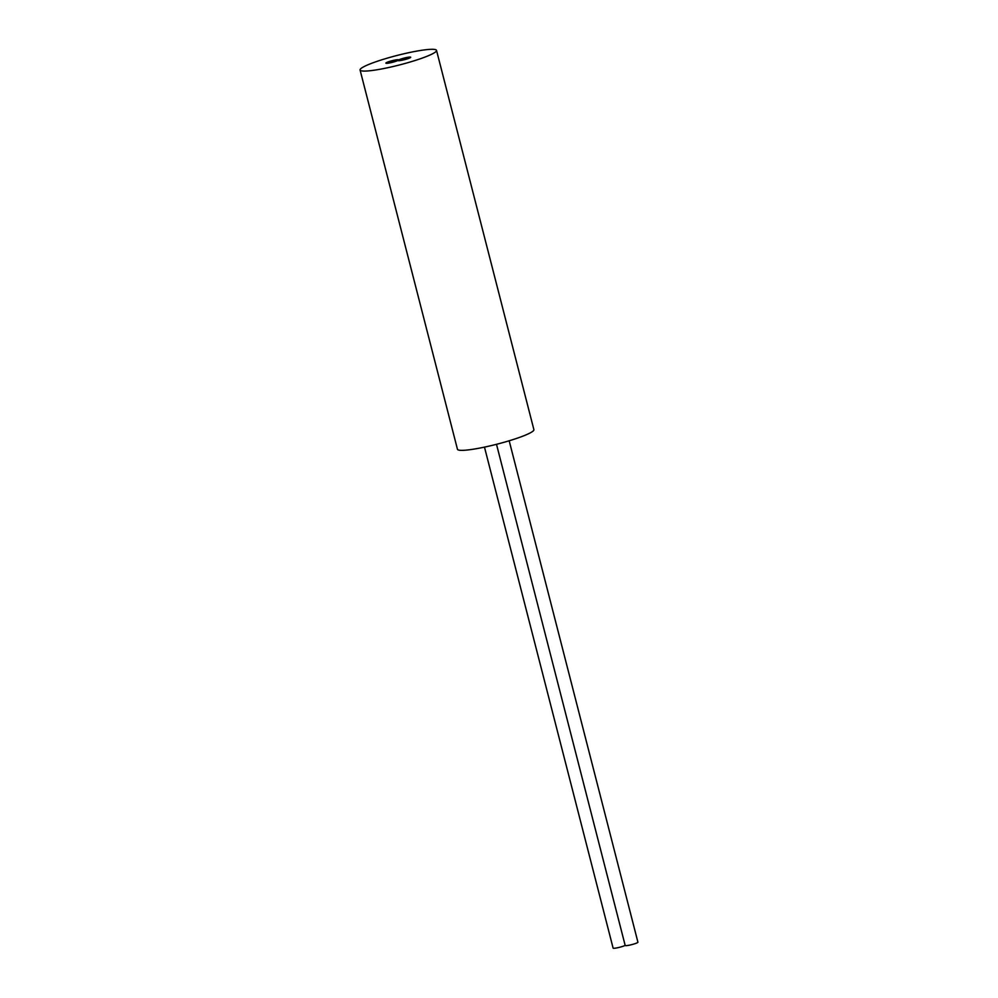 <?xml version="1.0" encoding="UTF-8"?>
<svg xmlns="http://www.w3.org/2000/svg" width="998" height="998" viewBox="0 0 998 998"><rect width="100%" height="100%" fill="white"/><g stroke="black" fill="none" stroke-linecap="round" stroke-linejoin="round"><path stroke-width="1.5" d="M436.525 50.387L533.893 429.651A39.458 4.903 165.6 0 1 532.658 431.41A39.458 4.903 165.6 0 1 491.378 445.57A39.458 4.903 165.6 0 1 457.458 449.275L360.078 70.01A39.458 4.903 165.6 0 1 397.079 55.451A39.458 4.903 165.6 0 1 436.525 50.387A39.458 4.903 165.6 0 1 435.278 52.145A39.458 4.903 165.6 0 1 393.998 66.305A39.458 4.903 165.6 0 1 360.078 70.01M397.977 60.441A6.574 0.811 -14.4 0 0 397.965 60.516A6.574 0.811 -14.4 0 0 404.539 59.668A6.574 0.811 -14.4 0 0 410.702 57.248A6.574 0.811 -14.4 0 0 405.687 57.722A6.574 0.811 -14.4 0 0 398.626 59.955A6.574 0.811 -14.4 0 0 398.626 59.88A6.574 0.811 -14.4 0 0 392.052 60.716A6.574 0.811 -14.4 0 0 385.889 63.148A6.574 0.811 -14.4 0 0 390.904 62.674A6.574 0.811 -14.4 0 0 397.977 60.441L398.015 60.579M398.813 60.691L398.626 59.955M388.584 63.124A6.574 0.811 165.6 0 1 396.256 61.165M400.672 60.491A6.574 0.811 165.6 0 1 408.332 58.533M509.18 440.779L637.922 942.199A6.574 0.811 165.6 0 1 631.759 944.619A6.574 0.811 165.6 0 1 625.185 945.468A6.574 0.811 165.6 0 1 625.197 945.393A6.574 0.811 165.6 0 1 618.099 947.638A6.574 0.811 165.6 0 1 613.109 948.1L484.479 447.129M496.505 444.31L625.185 945.468"/></g></svg>
